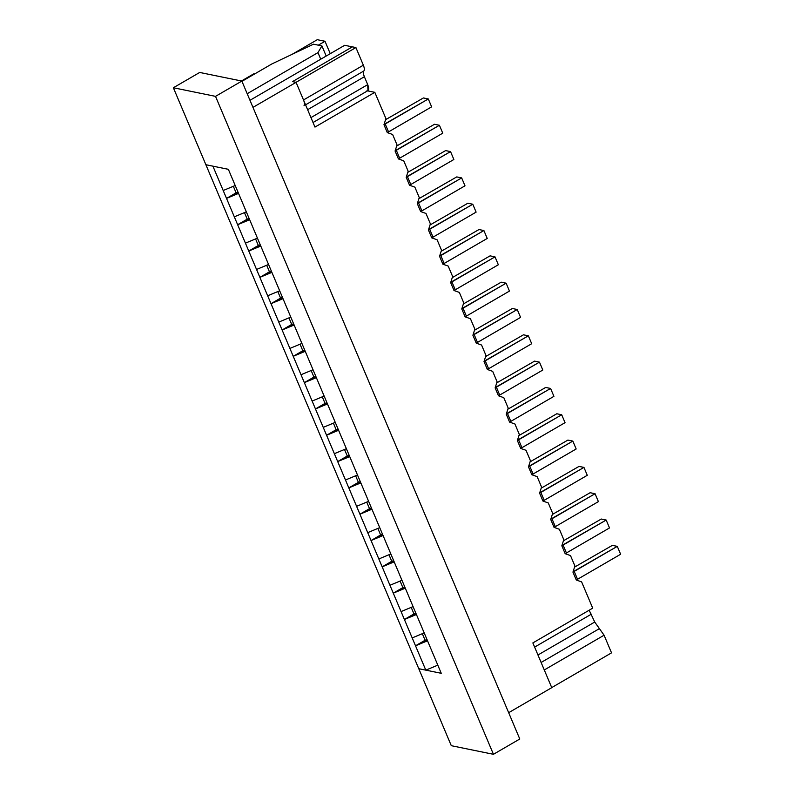 <?xml version="1.0" encoding="UTF-8"?>
<svg xmlns="http://www.w3.org/2000/svg" width="794" height="794" viewBox="0 0 794 794"><rect width="100%" height="100%" fill="white"/><g stroke="black" fill="none" stroke-linecap="round" stroke-linejoin="round"><path stroke-width="1.19" d="M425.098 640.242L422.329 633.691L425.098 640.242L427.033 639.627L415.52 645.8L427.529 640.808L415.52 645.8L425.098 640.242M574.548 567.115L612.373 545.359L617.295 546.361L620.63 554.252L617.295 546.361L574.201 571.392L577.536 579.283L620.63 554.252L577.536 579.283L574.201 571.392L573.07 571.749L617.295 546.361L612.373 545.359L574.548 567.115M576.166 579.719L577.536 579.283L576.166 579.719M413.982 613.921L411.213 607.37L413.982 613.921L415.917 613.305L404.404 619.489L416.413 614.496L404.404 619.489L413.982 613.921M563.432 540.803L601.256 519.038L606.179 520.04L609.514 527.941L606.179 520.04L563.085 545.071L566.42 552.961L609.514 527.941L566.42 552.961L563.085 545.071L561.954 545.428L606.179 520.04L601.256 519.038L563.432 540.803M565.05 553.398L566.42 552.961L565.05 553.398M402.866 587.61L400.097 581.059L402.866 587.61L404.801 586.994L393.288 593.168L405.297 588.175L393.288 593.168L402.866 587.61M552.316 514.482L590.141 492.717L595.063 493.729L598.398 501.619L595.063 493.729L551.969 518.75L555.304 526.65L598.398 501.619L555.304 526.65L551.969 518.75L550.837 519.107L595.063 493.729L590.141 492.717L552.316 514.482M553.934 527.087L555.304 526.65L553.934 527.087M391.75 561.289L388.981 554.738L391.75 561.289L393.685 560.673L382.172 566.847L394.181 561.854L382.172 566.847L391.75 561.289M541.19 488.161L579.024 466.406L583.947 467.408L587.282 475.298L583.947 467.408L540.853 492.439L544.188 500.329L587.282 475.298L544.188 500.329L540.853 492.439L539.721 492.796L583.947 467.408L579.024 466.406L541.19 488.161M542.818 500.766L544.188 500.329L542.818 500.766M380.624 534.967L377.865 528.417L380.624 534.967L382.559 534.352L371.056 540.535L383.065 535.543L371.056 540.535L380.624 534.967M530.074 461.85L567.909 440.084L572.831 441.087L576.166 448.987L572.831 441.087L529.737 466.118L533.072 474.008L576.166 448.987L533.072 474.008L529.737 466.118L528.606 466.475L572.831 441.087L567.909 440.084L530.074 461.85M531.702 474.445L533.072 474.008L531.702 474.445M369.508 508.656L366.749 502.106L369.508 508.656L371.443 508.041L359.93 514.214L371.949 509.222L359.93 514.214L369.508 508.656M518.958 435.529L556.793 413.763L561.705 414.776L565.04 422.666L561.705 414.776L518.611 439.797L521.946 447.697L565.04 422.666L521.946 447.697L518.611 439.797L517.48 440.164L561.705 414.776L556.793 413.763L518.958 435.529M520.586 448.134L521.946 447.697L520.586 448.134M358.392 482.335L355.633 475.785L358.392 482.335L360.327 481.72L348.814 487.893L360.833 482.901L348.814 487.893L358.392 482.335M507.842 409.208L545.677 387.452L550.589 388.455L553.924 396.345L550.589 388.455L507.495 413.485L510.83 421.376L553.924 396.345L510.83 421.376L507.495 413.485L506.364 413.843L550.589 388.455L545.677 387.452L507.842 409.208M509.46 421.812L510.83 421.376L509.46 421.812M347.276 456.014L344.507 449.473L347.276 456.014L349.211 455.399L337.698 461.582L349.717 456.59L337.698 461.582L347.276 456.014M496.726 382.897L534.561 361.131L539.473 362.133L542.808 370.034L539.473 362.133L496.379 387.164L499.714 395.055L542.808 370.034L499.714 395.055L496.379 387.164L495.248 387.522L539.473 362.133L534.561 361.131L496.726 382.897M498.344 395.491L499.714 395.055L498.344 395.491M336.16 429.703L333.391 423.152L336.16 429.703L338.095 429.088L326.582 435.261L338.601 430.269L326.582 435.261L336.16 429.703M485.61 356.575L523.444 334.81L528.357 335.822L531.692 343.713L528.357 335.822L485.263 360.843L488.598 368.744L531.692 343.713L488.598 368.744L485.263 360.843L484.132 361.21L528.357 335.822L523.444 334.81L485.61 356.575M487.228 369.18L488.598 368.744L487.228 369.18M325.044 403.382L322.275 396.831L325.044 403.382L326.979 402.766L315.466 408.94L327.475 403.957L315.466 408.94L325.044 403.382M474.494 330.254L512.329 308.499L517.241 309.501L520.576 317.392L517.241 309.501L474.147 334.532L477.482 342.422L520.576 317.392L477.482 342.422L474.147 334.532L473.016 334.889L517.241 309.501L512.329 308.499L474.494 330.254M476.112 342.859L477.482 342.422L476.112 342.859M313.928 377.061L311.159 370.52L313.928 377.061L315.863 376.445L304.35 382.629L316.359 377.636L304.35 382.629L313.928 377.061M463.378 303.943L501.203 282.178L506.125 283.18L509.46 291.08L506.125 283.18L463.031 308.211L466.366 316.111L509.46 291.08L466.366 316.111L463.031 308.211L461.9 308.568L506.125 283.18L501.203 282.178L463.378 303.943M464.996 316.538L466.366 316.111L464.996 316.538M302.812 350.75L300.043 344.199L302.812 350.75L304.747 350.134L293.234 356.308L305.243 351.315L293.234 356.308L302.812 350.75M452.262 277.622L490.087 255.857L495.009 256.869L498.344 264.759L495.009 256.869L451.915 281.89L455.25 289.79L498.344 264.759L455.25 289.79L451.915 281.89L450.784 282.257L495.009 256.869L490.087 255.857L452.262 277.622M453.88 290.227L455.25 289.79L453.88 290.227M291.696 324.428L288.927 317.878L291.696 324.428L293.631 323.813L282.118 329.986L294.127 325.004L282.118 329.986L291.696 324.428M441.146 251.301L478.971 229.545L483.893 230.548L487.228 238.448L483.893 230.548L440.799 255.579L444.134 263.469L487.228 238.448L444.134 263.469L440.799 255.579L439.668 255.936L483.893 230.548L478.971 229.545L441.146 251.301M442.764 263.906L444.134 263.469L442.764 263.906M280.58 298.107L277.811 291.567L280.58 298.107L282.515 297.492L271.002 303.675L283.011 298.683L271.002 303.675L280.58 298.107M430.02 224.99L467.855 203.224L472.777 204.227L476.112 212.127L472.777 204.227L429.683 229.258L433.018 237.158L476.112 212.127L433.018 237.158L429.683 229.258L428.552 229.615L472.777 204.227L467.855 203.224L430.02 224.99M431.648 237.585L433.018 237.158L431.648 237.585M269.454 271.796L266.695 265.246L269.454 271.796L271.389 271.181L259.886 277.354L271.895 272.362L259.886 277.354L269.454 271.796M418.904 198.669L456.739 176.913L461.661 177.916L464.996 185.806L461.661 177.916L418.557 202.936L421.902 210.837L464.996 185.806L421.902 210.837L418.557 202.936L417.436 203.304L461.661 177.916L456.739 176.913L418.904 198.669M420.532 211.273L421.902 210.837L420.532 211.273M258.338 245.475L255.579 238.925L258.338 245.475L260.273 244.86L248.76 251.033L260.779 246.051L248.76 251.033L258.338 245.475M407.788 172.348L445.623 150.592L450.535 151.594L453.87 159.495L450.535 151.594L407.441 176.625L410.776 184.516L453.87 159.495L410.776 184.516L407.441 176.625L406.31 176.983L450.535 151.594L445.623 150.592L407.788 172.348M409.406 184.952L410.776 184.516L409.406 184.952M247.222 219.154L244.463 212.613L247.222 219.154L249.157 218.539L237.644 224.722L249.663 219.73L237.644 224.722L247.222 219.154M396.672 146.036L434.507 124.271L439.419 125.273L442.754 133.174L439.419 125.273L396.325 150.304L399.66 158.205L442.754 133.174L399.66 158.205L396.325 150.304L395.194 150.662L439.419 125.273L434.507 124.271L396.672 146.036M398.29 158.631L399.66 158.205L398.29 158.631M236.106 192.843L233.337 186.292L236.106 192.843L238.041 192.227L226.528 198.401L238.547 193.408L226.528 198.401L236.106 192.843M385.556 119.715L423.391 97.96L428.303 98.962L431.638 106.853L428.303 98.962L385.209 123.983L388.544 131.883L431.638 106.853L388.544 131.883L385.209 123.983L384.078 124.35L428.303 98.962L423.391 97.96L385.556 119.715M387.174 132.32L388.544 131.883L387.174 132.32M313.034 122.514L367.969 90.605L367.711 84.63L364.377 76.73C363.255 73.921 363.086 71.996 363.87 70.964C364.654 69.932 364.486 68.006 363.354 65.197L303.507 99.955C304.628 102.763 304.797 104.689 304.013 105.721C304.797 104.689 304.628 102.763 303.507 99.955L296.053 82.318L292.539 81.603L296.053 82.318L355.911 47.561L363.354 65.197C364.486 68.006 364.654 69.932 363.87 70.964C363.086 71.996 363.255 73.921 364.377 76.73L367.711 84.63C369.23 88.71 368.972 90.744 366.957 90.724M352.397 46.846L355.911 47.561L352.397 46.846L292.539 81.603L352.397 46.846M367.711 84.63L310.95 117.591L367.711 84.63M364.377 76.73L307.615 109.701L364.377 76.73M363.87 70.964L305.561 104.828L363.87 70.964M363.354 65.197L355.911 47.561L296.053 82.318L303.507 99.955L363.354 65.197M589.168 610.219L594.726 622.039L604.085 635.22L611.529 652.857L551.681 687.614L611.529 652.857L604.085 635.22L594.726 622.039L589.168 610.219M534.63 647.1L591.391 614.139L534.63 647.1M537.965 655L594.726 622.039L537.965 655M541.121 662.474L599.401 628.63L541.121 662.474M544.227 669.987L604.085 635.22L544.227 669.987M392.633 134.494L397.03 144.915L392.633 134.494L387.303 132.608L383.968 124.708L385.914 118.594L374.818 92.332L385.914 118.594L383.968 124.708L387.303 132.608L392.633 134.494M367.553 90.844L374.818 92.332L314.97 127.09L296.073 82.358L252.968 107.379L508.666 712.684L551.761 687.664L532.863 642.922L592.711 608.154L581.625 581.893L576.285 580.007L572.95 572.117L574.906 565.993L570.499 555.582L565.169 553.686L561.834 545.796L563.79 539.682L559.383 529.261L554.053 527.375L550.718 519.475L552.674 513.361L548.267 502.939L542.937 501.054L539.602 493.163L541.548 487.04L537.151 476.628L531.821 474.733L528.486 466.842L530.432 460.728L526.035 450.307L520.705 448.421L517.37 440.521L519.316 434.407L514.919 423.986L509.589 422.1L506.254 414.21L508.2 408.086L503.803 397.675L498.473 395.779L495.138 387.889L497.084 381.775L492.687 371.354L487.357 369.468L484.012 361.568L485.968 355.454L481.571 345.033L476.231 343.147L472.896 335.257L474.852 329.133L470.445 318.722L465.115 316.826L461.78 308.935L463.736 302.822L459.329 292.4L453.999 290.515L450.664 282.614L452.62 276.501L448.213 266.079L442.883 264.194L439.548 256.303L441.504 250.179L437.097 239.768L431.767 237.882L428.432 229.982L430.378 223.868L425.981 213.447L420.651 211.561L417.316 203.661L419.262 197.547L414.865 187.126L409.535 185.24L406.2 177.35L408.146 171.226L403.749 160.815L398.419 158.929L395.084 151.029L397.03 144.915L395.084 151.029L398.419 158.929L403.749 160.815L408.146 171.226L406.2 177.35L409.535 185.24L414.865 187.126L419.262 197.547L417.316 203.661L420.651 211.561L425.981 213.447L430.378 223.868L428.432 229.982L431.767 237.882L437.097 239.768L441.504 250.179L439.548 256.303L442.883 264.194L448.213 266.079L452.62 276.501L450.664 282.614L453.999 290.515L459.329 292.4L463.736 302.822L461.78 308.935L465.115 316.826L470.445 318.722L474.852 329.133L472.896 335.257L476.231 343.147L481.571 345.033L485.968 355.454L484.012 361.568L487.357 369.468L492.687 371.354L497.084 381.775L495.138 387.889L498.473 395.779L503.803 397.675L508.2 408.086L506.254 414.21L509.589 422.1L514.919 423.986L519.316 434.407L517.37 440.521L520.705 448.421L526.035 450.307L530.432 460.728L528.486 466.842L531.821 474.733L537.151 476.628L541.548 487.04L539.602 493.163L542.937 501.054L548.267 502.939L552.674 513.361L550.718 519.475L554.053 527.375L559.383 529.261L563.79 539.682L561.834 545.796L565.169 553.686L570.499 555.582L574.906 565.993L572.95 572.117L576.285 580.007L581.625 581.893L592.711 608.154L532.863 642.922L551.761 687.664L508.666 712.684L252.968 107.379L296.073 82.358L314.97 127.09L374.818 92.332L367.553 90.844M418.775 668.707L205.884 164.725L418.775 668.707L425.802 670.146L437.812 665.154L425.802 670.146L415.52 645.8L425.802 670.146L418.775 668.707L451.3 745.695L418.775 668.707L441.256 673.302L418.775 668.707M241.455 80.978L253.921 73.743L241.455 80.978M235.213 185.518L223.193 190.51L234.309 216.822L246.329 211.829L234.309 216.822L245.425 243.143L257.445 238.15L245.425 243.143L256.551 269.464L268.561 264.471L256.551 269.464L267.667 295.775L279.677 290.783L267.667 295.775L278.783 322.096L290.793 317.104L278.783 322.096L289.899 348.417L301.909 343.425L289.899 348.417L301.015 374.728L313.025 369.736L301.015 374.728L312.131 401.049L324.141 396.057L312.131 401.049L323.247 427.371L335.267 422.378L323.247 427.371L334.363 453.682L346.382 448.689L334.363 453.682L345.479 480.003L357.498 475.011L345.479 480.003L356.595 506.314L368.615 501.332L356.595 506.314L367.721 532.635L379.731 527.643L367.721 532.635L378.837 558.956L390.847 553.964L378.837 558.956L389.953 585.267L401.963 580.285L389.953 585.267L401.069 611.588L413.079 606.596L401.069 611.588L412.185 637.91L424.195 632.917L412.185 637.91L415.52 645.8L223.193 190.51L235.213 185.518M212.911 166.164L223.193 190.51L212.911 166.164L205.884 164.725L212.911 166.164M249.981 100.292L344.685 45.298L352.407 46.876L344.685 45.298L249.981 100.292M292.559 81.633L296.073 82.358L292.559 81.633M317.282 39.7L325.014 41.278L330.244 53.674L325.014 41.278L317.282 39.7L291.984 54.399L317.282 39.7M318.305 45.169L325.014 41.278L318.305 45.169M254.725 73.911L253.921 73.743L254.725 73.911M199.701 72.453L241.852 81.067L519.782 739.006L493.441 754.3L451.3 745.695L493.441 754.3L215.521 96.362L173.37 87.747L205.884 164.725L228.364 169.321L441.256 673.302L228.364 169.321L205.884 164.725L173.37 87.747L215.521 96.362L241.852 81.067L199.701 72.453L173.37 87.747L199.701 72.453M493.441 754.3L519.782 739.006L241.852 81.067L215.521 96.362L493.441 754.3M247.202 93.712L317.957 52.622L321.917 45.913L313.491 44.186L271.955 63.897L241.962 81.316L271.955 63.897L313.491 44.186L321.917 45.913L326.195 56.037L321.917 45.913L317.957 52.622L247.202 93.712M320.736 59.203L317.957 52.622L320.736 59.203"/></g></svg>
